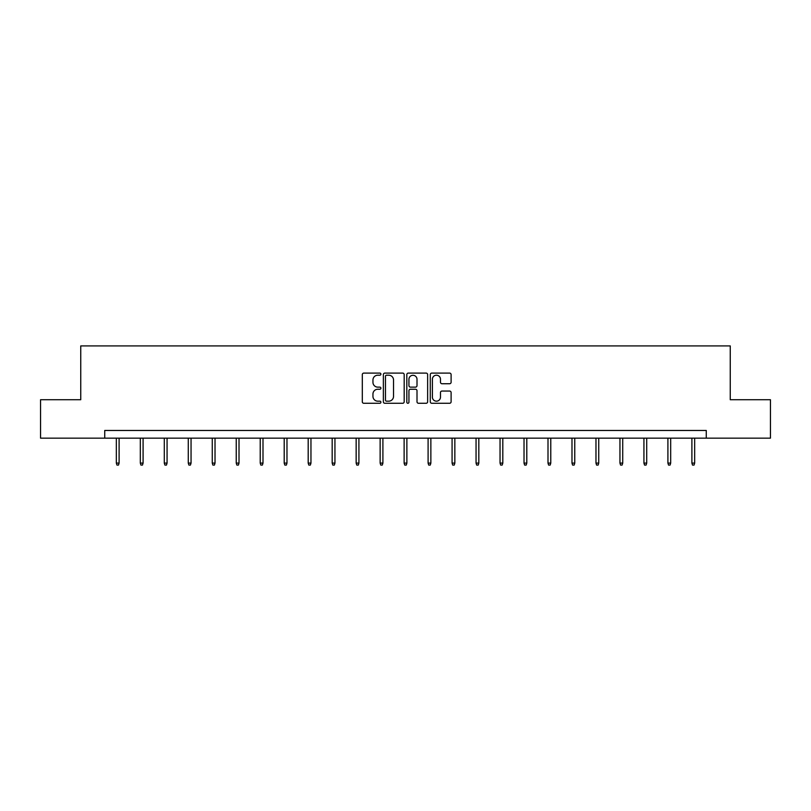 <?xml version="1.0" encoding="UTF-8"?>
<svg xmlns="http://www.w3.org/2000/svg" width="811" height="811" viewBox="0 0 811 811"><rect width="100%" height="100%" fill="white"/><g stroke="black" fill="none" stroke-linecap="round" stroke-linejoin="round"><path stroke-width="1.22" d="M380.906 374.155A1.054 1.054 0 0 0 379.852 373.101L363.815 373.101A1.51 1.51 0 0 0 362.304 374.611L362.304 401.769A1.51 1.51 0 0 0 363.815 403.28L379.852 403.28A1.054 1.054 0 0 0 380.906 402.226A1.054 1.054 0 0 0 379.852 401.171L377.774 401.171A4.825 4.825 0 0 1 372.948 396.336L372.948 394.075A4.825 4.825 0 0 1 377.774 389.25L379.852 389.25A1.054 1.054 0 0 0 380.906 388.195A1.054 1.054 0 0 0 379.852 387.131L377.774 387.131A4.825 4.825 0 0 1 372.948 382.305L372.948 380.045A4.825 4.825 0 0 1 377.774 375.209L379.852 375.209A1.054 1.054 0 0 0 380.906 374.155M449.598 383.735A1.51 1.51 0 0 0 451.109 382.234L451.109 374.611A1.51 1.51 0 0 0 449.598 373.101L431.797 373.101A1.51 1.51 0 0 0 430.286 374.611L430.286 401.769A1.51 1.51 0 0 0 431.797 403.28L449.598 403.28A1.51 1.51 0 0 0 451.109 401.769L451.109 392.565A1.51 1.51 0 0 0 449.598 391.054L441.975 391.054A1.51 1.51 0 0 0 440.474 392.565L440.474 397.126A4.035 4.035 0 0 1 436.43 401.171A4.035 4.035 0 0 1 432.395 397.126L432.395 379.254A4.035 4.035 0 0 1 436.43 375.209A4.035 4.035 0 0 1 440.474 379.254L440.474 382.234A1.51 1.51 0 0 0 441.975 383.735L449.598 383.735M104.731 438.153L40.55 438.153L40.55 399.722L80.745 399.722L80.745 345.912L730.255 345.912L730.255 399.722L770.45 399.722L770.45 438.153L706.269 438.153L706.269 430.469L104.731 430.469L104.731 438.153L706.269 438.153M404.182 374.611A1.51 1.51 0 0 0 402.672 373.101L384.87 373.101A1.51 1.51 0 0 0 383.36 374.611L383.36 401.769A1.51 1.51 0 0 0 384.87 403.28L402.672 403.28A1.51 1.51 0 0 0 404.182 401.769L404.182 374.611M408.328 373.101L426.13 373.101A1.51 1.51 0 0 1 427.64 374.611L427.64 401.769A1.51 1.51 0 0 1 426.13 403.28L418.517 403.28A1.51 1.51 0 0 1 417.006 401.769L417.006 390.76A1.51 1.51 0 0 0 415.496 389.25L410.437 389.25A1.51 1.51 0 0 0 408.937 390.76L408.937 402.226A1.054 1.054 0 0 1 407.872 403.28A1.054 1.054 0 0 1 406.818 402.226L406.818 374.611A1.51 1.51 0 0 1 408.328 373.101M386.523 375.209A1.054 1.054 0 0 0 385.468 376.274L385.468 400.107A1.054 1.054 0 0 0 386.523 401.171L388.712 401.171A4.825 4.825 0 0 0 393.538 396.336L393.538 380.045A4.825 4.825 0 0 0 388.712 375.209L386.523 375.209M417.006 379.325A4.035 4.035 0 0 0 412.971 375.29A4.035 4.035 0 0 0 408.937 379.325L408.937 385.62A1.51 1.51 0 0 0 410.437 387.131L415.496 387.131A1.51 1.51 0 0 0 417.006 385.62L417.006 379.325M119.105 463.091L118.487 465.088L116.956 465.088L116.338 463.091L119.105 463.091L119.105 438.153M116.338 463.091L116.338 438.153M143.091 463.091L142.472 465.088L140.932 465.088L140.323 463.091L143.091 463.091L143.091 438.153M140.323 463.091L140.323 438.153M167.066 463.091L166.458 465.088L164.917 465.088L164.298 463.091L167.066 463.091L167.066 438.153M164.298 463.091L164.298 438.153M191.051 463.091L190.433 465.088L188.902 465.088L188.284 463.091L191.051 463.091L191.051 438.153M188.284 463.091L188.284 438.153M215.027 463.091L214.418 465.088L212.877 465.088L212.269 463.091L215.027 463.091L215.027 438.153M212.269 463.091L212.269 438.153M239.012 463.091L238.393 465.088L236.863 465.088L236.244 463.091L239.012 463.091L239.012 438.153M236.244 463.091L236.244 438.153M262.997 463.091L262.379 465.088L260.838 465.088L260.23 463.091L262.997 463.091L262.997 438.153M260.23 463.091L260.23 438.153M286.972 463.091L286.364 465.088L284.823 465.088L284.205 463.091L286.972 463.091L286.972 438.153M284.205 463.091L284.205 438.153M310.958 463.091L310.339 465.088L308.809 465.088L308.19 463.091L310.958 463.091L310.958 438.153M308.19 463.091L308.19 438.153M334.943 463.091L334.325 465.088L332.784 465.088L332.175 463.091L334.943 463.091L334.943 438.153M332.175 463.091L332.175 438.153M358.918 463.091L358.31 465.088L356.769 465.088L356.151 463.091L358.918 463.091L358.918 438.153M356.151 463.091L356.151 438.153M382.904 463.091L382.285 465.088L380.754 465.088L380.136 463.091L382.904 463.091L382.904 438.153M380.136 463.091L380.136 438.153M406.879 463.091L406.27 465.088L404.73 465.088L404.121 463.091L406.879 463.091L406.879 438.153M404.121 463.091L404.121 438.153M430.864 463.091L430.246 465.088L428.715 465.088L428.096 463.091L430.864 463.091L430.864 438.153M428.096 463.091L428.096 438.153M454.849 463.091L454.231 465.088L452.69 465.088L452.082 463.091L454.849 463.091L454.849 438.153M452.082 463.091L452.082 438.153M478.825 463.091L478.216 465.088L476.675 465.088L476.057 463.091L478.825 463.091L478.825 438.153M476.057 463.091L476.057 438.153M502.81 463.091L502.191 465.088L500.661 465.088L500.042 463.091L502.81 463.091L502.81 438.153M500.042 463.091L500.042 438.153M526.795 463.091L526.177 465.088L524.636 465.088L524.028 463.091L526.795 463.091L526.795 438.153M524.028 463.091L524.028 438.153M550.77 463.091L550.162 465.088L548.621 465.088L548.003 463.091L550.77 463.091L550.77 438.153M548.003 463.091L548.003 438.153M574.756 463.091L574.137 465.088L572.607 465.088L571.988 463.091L574.756 463.091L574.756 438.153M571.988 463.091L571.988 438.153M598.731 463.091L598.123 465.088L596.582 465.088L595.973 463.091L598.731 463.091L598.731 438.153M595.973 463.091L595.973 438.153M622.716 463.091L622.098 465.088L620.567 465.088L619.949 463.091L622.716 463.091L622.716 438.153M619.949 463.091L619.949 438.153M646.702 463.091L646.083 465.088L644.542 465.088L643.934 463.091L646.702 463.091L646.702 438.153M643.934 463.091L643.934 438.153M670.677 463.091L670.068 465.088L668.528 465.088L667.909 463.091L670.677 463.091L670.677 438.153M667.909 463.091L667.909 438.153M694.662 463.091L694.044 465.088L692.513 465.088L691.895 463.091L694.662 463.091L694.662 438.153M691.895 463.091L691.895 438.153"/></g></svg>
